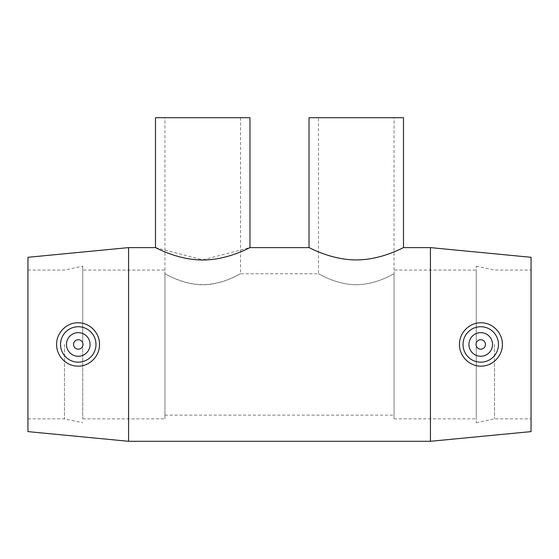 <?xml version="1.0" encoding="UTF-8"?>
<svg xmlns="http://www.w3.org/2000/svg" width="559" height="559" viewBox="0 0 559 559"><rect width="100%" height="100%" fill="white"/><g stroke="black" fill="none" stroke-linecap="round" stroke-linejoin="round"><path stroke-width="0.42" stroke-dasharray="2.79 2.1" d="M82.746 270.053L82.746 418.859L82.746 270.053L164.947 270.053L164.947 418.859L164.947 273.77C164.73 273.365 182.248 284.769 202.735 284.804C223.223 284.769 240.747 273.365 240.531 273.77C240.677 273.337 223.167 284.622 202.735 284.643C182.304 284.622 164.793 273.337 164.947 273.77L164.947 117.704L240.531 117.704L164.947 117.704M476.254 270.053L476.254 422.737L476.254 266.168L476.254 418.859L476.254 270.053L394.053 270.053L394.053 418.859L394.053 273.77C394.277 273.33 376.745 284.692 356.265 284.727C335.777 284.692 318.253 273.33 318.469 273.77C318.323 273.372 335.826 284.699 356.265 284.727C376.668 284.699 394.144 273.407 394.053 273.77L394.053 117.704L318.469 117.704L394.053 117.704M249.978 117.704L155.5 117.704M155.5 247.616L202.735 259.844L249.978 247.616M403.5 117.704L309.022 117.704M309.022 247.616C308.673 247.134 330.711 259.956 356.265 259.914C381.818 259.956 403.85 247.134 403.5 247.616M430.43 441.296L430.43 247.616M128.57 441.296L128.57 247.616M531.05 431.611L531.05 257.301M468.931 344.456A11.809 11.809 0 0 0 486.644 354.679A11.809 11.809 0 0 0 486.644 334.226A11.809 11.809 0 0 0 468.931 344.456M476.016 344.456A4.724 4.724 0 0 1 483.102 340.361A4.724 4.724 0 0 1 483.102 348.543A4.724 4.724 0 0 1 476.016 344.456M531.05 344.456L531.05 418.859L531.05 344.456M494.519 344.456L494.519 418.859L494.519 344.456M82.746 344.456L82.746 266.168L82.746 344.456M64.481 344.456L64.481 418.859L64.481 344.456M27.95 344.456L27.95 418.859L27.95 344.456M27.95 431.611L27.95 257.301M90.069 344.456A11.809 11.809 0 0 1 72.356 354.679A11.809 11.809 0 0 1 72.356 334.226A11.809 11.809 0 0 1 90.069 344.456M82.984 344.456A4.724 4.724 0 0 0 75.898 340.361A4.724 4.724 0 0 0 75.898 348.543A4.724 4.724 0 0 0 82.984 344.456M240.531 117.704L240.531 273.77L318.469 273.77L318.469 117.704M164.947 415.134L394.053 415.134M476.254 422.737L494.519 418.859L531.05 418.859M476.254 266.168L494.519 270.053L531.05 270.053M394.053 418.859L476.254 418.859M82.746 418.859L164.947 418.859M27.95 418.859L64.481 418.859L82.746 422.737M27.95 270.053L64.481 270.053L82.746 266.168"/><path stroke-width="0.84" d="M155.5 117.704L249.978 117.704L249.978 247.616C250.32 247.169 228.289 260.026 202.735 259.991C177.182 260.026 155.15 247.169 155.5 247.616L155.5 117.704M309.022 117.704L403.5 117.704L403.5 247.616C403.85 247.134 381.818 259.956 356.265 259.914C330.711 259.956 308.673 247.134 309.022 247.616L309.022 117.704M403.5 247.616L430.43 247.616L430.43 441.296L128.57 441.296L128.57 247.616L155.5 247.616M430.43 247.616L531.05 257.301L531.05 431.611L430.43 441.296M502.366 344.456C502.66 355.783 492.745 366.138 481.411 366.124C469.693 366.634 459.232 356.272 459.477 344.456C459.232 332.64 469.7 322.277 481.411 322.788C492.745 322.774 502.66 333.129 502.366 344.456M481.285 362.162A17.713 17.713 0 0 0 498.453 344.456A17.713 17.713 0 0 0 480.558 326.742A17.713 17.713 0 0 0 463.027 344.819A17.713 17.713 0 0 0 481.285 362.162M468.931 344.456A11.809 11.809 0 0 1 486.644 334.226A11.809 11.809 0 0 1 486.644 354.679A11.809 11.809 0 0 1 468.931 344.456M476.016 344.456A4.724 4.724 0 0 1 483.102 340.361A4.724 4.724 0 0 1 483.102 348.543A4.724 4.724 0 0 1 476.016 344.456M128.57 247.616L27.95 257.301L27.95 431.611L128.57 441.296M99.523 344.456C99.768 356.272 89.307 366.634 77.589 366.124C66.255 366.138 56.34 355.783 56.634 344.456C56.34 333.129 66.255 322.774 77.589 322.788C89.3 322.277 99.768 332.64 99.523 344.456M60.547 344.456A17.713 17.713 0 0 1 78.442 326.742A17.713 17.713 0 0 1 95.973 344.819A17.713 17.713 0 0 1 77.715 362.162A17.713 17.713 0 0 1 60.547 344.456M90.069 344.456A11.809 11.809 0 0 1 72.356 354.679A11.809 11.809 0 0 1 72.356 334.226A11.809 11.809 0 0 1 90.069 344.456M82.984 344.456A4.724 4.724 0 0 1 75.898 348.543A4.724 4.724 0 0 1 75.898 340.361A4.724 4.724 0 0 1 82.984 344.456M249.978 247.616L309.022 247.616"/></g></svg>

